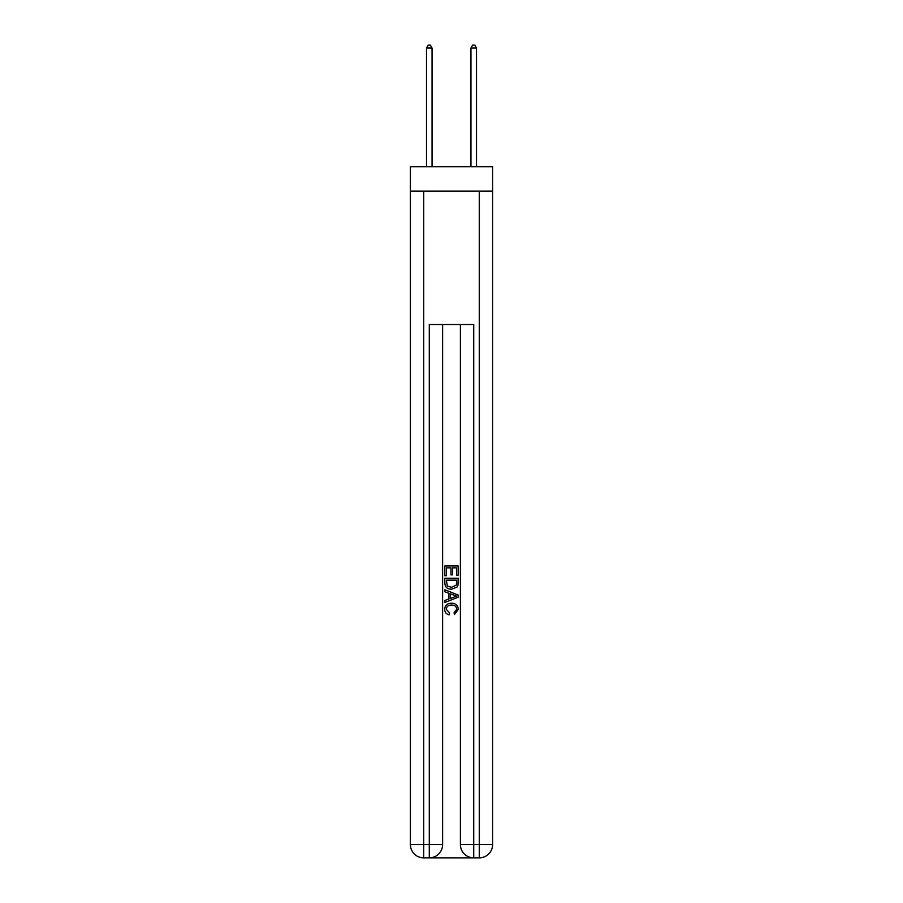 <?xml version="1.0" encoding="UTF-8"?>
<svg xmlns="http://www.w3.org/2000/svg" width="903" height="903" viewBox="0 0 903 903"><rect width="100%" height="100%" fill="white"/><g stroke="black" fill="none" stroke-linecap="round" stroke-linejoin="round"><path stroke-width="1.35" d="M492.609 191.154L492.609 166.705L410.391 166.705L410.391 191.154L492.609 191.154L492.609 844.519L479.279 844.519L479.279 191.154M430.279 857.85L472.72 857.85M473.725 857.85L473.725 844.519L460.395 844.519A13.331 13.331 0 0 0 473.725 857.85L479.279 857.85L479.279 844.519L473.725 844.519L473.725 324.493L429.275 324.493L429.275 844.519L410.391 844.519L410.391 191.154M442.605 324.493L442.605 844.519A13.331 13.331 0 0 1 429.275 857.85L423.721 857.85A13.331 13.331 0 0 1 410.391 844.519M460.395 844.519L460.395 324.493M479.279 857.85A13.331 13.331 0 0 0 492.609 844.519M444.829 575.696L444.829 565.955L458.171 565.955L458.171 575.358L456.625 575.358L456.625 567.84L452.527 567.84L452.527 574.85L450.992 574.85L450.992 567.84L446.375 567.84L446.375 575.696L444.829 575.696M444.829 583.045L444.829 578.27L458.171 578.27L457.979 585.178L457.02 587.119L451.568 589.207C447.312 589.219 445.066 587.164 444.829 583.045M446.375 580.144L447.312 586.047L451.602 587.322L456.354 585.054L456.625 580.144L446.375 580.144M444.829 591.77L444.829 589.772L458.171 595.066L458.171 597.188L444.829 602.482L444.829 600.484L448.938 598.971L448.938 593.282L444.829 591.77M454.164 595.224L450.473 593.858L450.473 598.407L456.625 596.127L454.164 595.224M446.206 609.232L449.536 612.968L449.096 614.853C446.274 614.108 444.795 612.302 444.66 609.401C445.021 605.315 447.335 603.249 451.602 603.227C455.699 603.317 457.945 605.36 458.34 609.367L454.457 614.503L454.062 612.629L456.794 609.277C456.41 606.398 454.672 604.999 451.602 605.1C448.486 604.942 446.68 606.319 446.206 609.232M432.052 166.705L432.052 48.04L426.498 48.04L426.498 166.705M426.498 48.04L428.169 45.15L430.392 45.15L432.052 48.04M476.502 166.705L476.502 48.04L470.948 48.04L470.948 166.705M470.948 48.04L472.608 45.15L474.831 45.15L476.502 48.04M423.721 191.154L423.721 857.85M442.605 844.519L429.275 844.519L429.275 857.85"/></g></svg>
